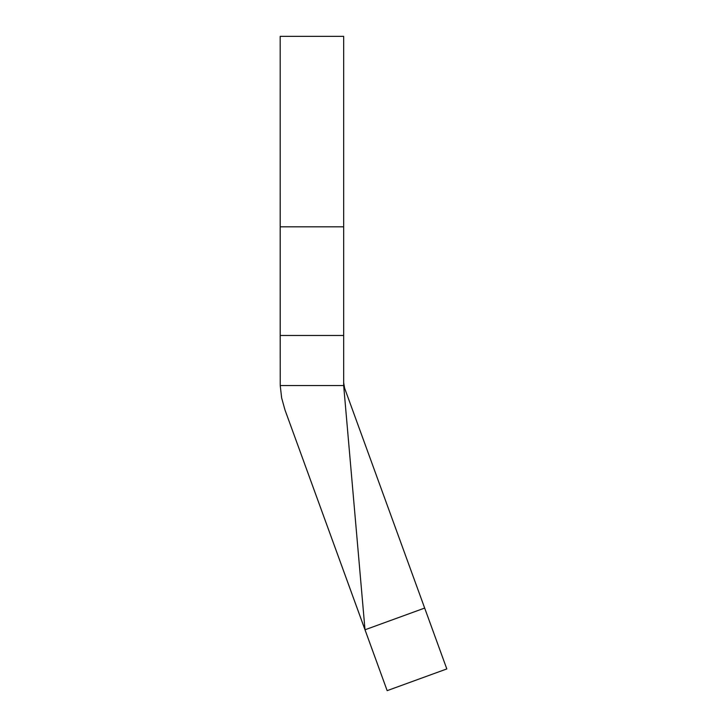 <?xml version="1.0" encoding="UTF-8"?>
<svg xmlns="http://www.w3.org/2000/svg" width="727" height="727" viewBox="0 0 727 727"><rect width="100%" height="100%" fill="white"/><g stroke="black" fill="none" stroke-linecap="round" stroke-linejoin="round"><path stroke-width="1.09" d="M343.671 36.35L280.186 36.35L280.186 226.824L343.671 226.824L343.671 36.35L280.186 36.35L280.231 385.546L343.671 385.546L343.671 36.35M446.814 668.931L424.668 608.072L365.009 629.782L284.966 409.892L387.155 690.65L446.814 668.931L437.745 643.995L344.625 388.173L424.668 608.072L365.009 629.782L387.155 690.65M280.186 335.474L280.231 385.546L343.671 385.546L343.671 335.474L280.186 335.474L343.671 335.474L343.671 226.824L280.186 226.824L280.186 335.474M365.009 629.782L343.671 385.546L365.009 629.782M343.671 382.747L344.625 388.173M284.966 409.892L281.64 397.905L280.231 385.546L281.64 397.905L284.966 409.892L281.64 397.905"/></g></svg>
